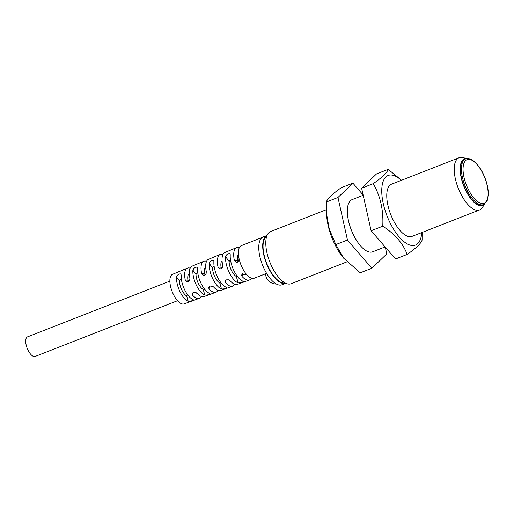 <?xml version="1.0" encoding="UTF-8"?>
<svg xmlns="http://www.w3.org/2000/svg" width="514" height="514" viewBox="0 0 514 514"><rect width="100%" height="100%" fill="white"/><g stroke="black" fill="none" stroke-linecap="round" stroke-linejoin="round"><path stroke-width="0.77" d="M465.658 158.935L464.675 159.321A24.531 10.383 68.6 0 0 469.198 196.104A24.531 10.383 68.6 0 0 482.556 205.009L483.546 204.623L487.233 200.563L488.3 194.665C488.39 189.595 487.285 184.038 484.991 177.992C482.003 170.076 477.795 164.107 472.372 160.098C469.661 158.53 467.425 158.145 465.658 158.935A24.531 10.383 68.6 0 0 462.195 163.291A24.531 10.383 68.6 0 0 470.181 195.718A24.531 10.383 68.6 0 0 483.546 204.623M169.871 281.132L27.505 336.863A10.511 4.446 68.6 0 0 27.146 348.151A10.511 4.446 68.6 0 0 35.17 356.44L177.536 300.709M194.138 292.17A10.511 4.446 68.6 0 0 196.971 293.083M211.01 285.912A10.511 4.446 68.6 0 0 213.233 286.651M238.445 254.533A10.511 4.446 68.6 0 0 237.616 260.765L238.072 261.806M222.067 260.829A10.511 4.446 68.6 0 0 221.059 267.241L221.592 268.385M181.281 278.395L179.463 280.946A10.511 4.446 68.6 0 0 186.633 295.91L188.587 295.993M197.659 272.028L196.02 274.463A10.511 4.446 68.6 0 0 203.191 289.433L204.919 289.555M214.036 265.667L212.571 267.987A10.511 4.446 68.6 0 0 219.741 282.951L221.245 283.111M230.42 259.319L229.128 261.504A10.511 4.446 68.6 0 0 236.299 276.468L237.571 276.654M189.345 273.525A10.511 4.446 68.6 0 0 187.944 280.207L188.638 281.511M205.703 267.164A10.511 4.446 68.6 0 0 204.501 273.724L205.112 274.951M228.03 279.719A10.511 4.446 68.6 0 0 229.347 280.162M285.398 283.445L281.929 284.801A25.7 10.878 -111.4 0 1 263.277 266.888A25.7 10.878 -111.4 0 1 261.594 237.982A25.7 10.878 -111.4 0 1 263.194 236.941L266.663 235.579M285.341 283.432A25.7 10.878 -111.4 0 1 266.374 263.29A25.7 10.878 -111.4 0 1 266.631 235.63M346.879 261.883L291.059 283.734A28.032 11.861 -111.4 0 1 287.699 283.934L282.636 282.848A25.07 10.608 -111.4 0 1 266.625 263.194A25.07 10.608 -111.4 0 1 265.038 237.892L268.019 233.658A28.032 11.861 -111.4 0 1 268.873 232.656A28.032 11.861 -111.4 0 1 270.621 231.525L326.3 209.725M265.52 273.795L254.167 278.241A17.521 7.414 -111.4 0 1 246.694 274.592A17.521 7.414 -111.4 0 1 239.055 258.651A17.521 7.414 -111.4 0 1 241.394 245.608L262.249 237.442M276.346 284.017A10.749 10.749 0 0 1 265.52 273.782L266.361 272.973M201.205 296.424A16.242 6.875 -111.4 0 1 200.312 297.683A16.242 6.875 -111.4 0 1 199.239 298.364L184.128 303.896A15.889 6.721 -111.4 0 1 172.139 291.534A15.889 6.721 -111.4 0 1 172.55 274.315L187.398 268.122A16.242 6.875 -111.4 0 1 190.161 268.212M199.239 298.364A16.242 6.875 -111.4 0 1 192.48 295.087L193.11 292.453M217.917 290.333A16.628 7.035 -111.4 0 1 217.03 291.554A16.628 7.035 -111.4 0 1 215.938 292.248L204.007 296.617A16.352 6.92 68.6 0 1 197.196 293.308L195.455 292.286L193.354 292.344L192.127 293.52L192.48 295.087M215.938 292.248A16.628 7.035 -111.4 0 1 208.98 288.849L209.609 286.214M234.622 284.242A17.02 7.202 -111.4 0 1 233.754 285.418A17.02 7.202 -111.4 0 1 232.636 286.131L220.705 290.5A16.744 7.087 68.6 0 1 213.696 287.069L211.954 286.047L209.86 286.105L208.626 287.281L208.98 288.849M232.636 286.131A17.02 7.202 -111.4 0 1 225.479 282.61L226.109 279.969M251.333 278.145A17.412 7.369 -111.4 0 1 250.479 279.282A17.412 7.369 -111.4 0 1 249.335 280.008L237.404 284.383A17.129 7.247 68.6 0 1 230.195 280.83L228.441 279.802L226.359 279.86L225.119 281.062L225.479 282.61M249.335 280.008A17.412 7.369 -111.4 0 1 241.985 276.378L242.608 273.731M246.694 274.592L241.586 274.932L241.985 276.378M237.616 260.765L234.378 260.508L236.408 262.365L237.391 262.217L238.83 260.778L239.055 258.651M234.378 260.508A17.412 7.369 -111.4 0 1 236.639 247.587A17.412 7.369 -111.4 0 1 239.37 247.6M176.54 276.898L177.426 275.202L179.161 274.026L180.703 273.866L181.211 274.964A16.159 6.836 68.6 0 0 192.975 299.508C193.123 300.581 191.536 301.159 188.208 301.255A16.043 6.791 -111.4 0 1 176.54 276.898L179.463 280.946M193.341 299.797L192.975 299.508M192.891 270.133L193.778 268.443L195.513 267.267L197.055 267.107L197.562 268.199A16.544 7.003 68.6 0 0 209.635 293.404C209.783 294.464 208.196 295.042 204.874 295.145A16.435 6.952 -111.4 0 1 192.891 270.133L196.02 274.463M210.001 293.687L209.635 293.404M236.299 276.468L238.2 282.931A17.213 7.286 -111.4 0 1 225.588 256.608L229.128 261.504M238.2 282.931C241.522 282.816 243.109 282.231 242.968 281.19A17.328 7.331 68.6 0 1 230.259 254.674L229.764 253.588L228.216 253.749L226.481 254.925L225.588 256.608M243.328 281.46L242.968 281.19M209.237 263.374L210.13 261.684L211.864 260.508L213.406 260.347L213.914 261.44A16.936 7.164 68.6 0 0 226.301 287.294C226.443 288.348 224.856 288.932 221.54 289.041A16.827 7.119 -111.4 0 1 209.237 263.374L212.571 267.987M226.668 287.577L226.301 287.294M187.944 280.207L185.252 279.995A16.242 6.875 -111.4 0 1 187.398 268.122M204.501 273.724L201.629 273.499A16.628 7.035 -111.4 0 1 203.814 261.279L192.088 266.162A16.352 6.92 68.6 0 0 189.929 278.138L189.698 280.271L188.259 281.704L187.269 281.852L185.252 279.995M203.814 261.279A16.628 7.035 -111.4 0 1 206.564 261.337M221.059 267.241L218 267.004A17.02 7.202 -111.4 0 1 220.223 254.43L208.504 259.319A16.744 7.087 68.6 0 0 206.307 271.643L206.075 273.776L204.636 275.208L203.647 275.356L201.629 273.499M220.223 254.43A17.02 7.202 -111.4 0 1 222.967 254.469M236.639 247.587L224.914 252.477A17.129 7.247 68.6 0 0 222.684 265.147L222.446 267.286L221.014 268.713L220.024 268.861L218 267.004M407.165 254.43C403.06 243.437 394.919 234.031 382.744 226.199L371.108 230.754L395.523 258.985L407.165 254.43C416.173 248.082 421.146 243.308 422.09 240.122L422.122 232.431M382.744 226.199C383.617 210.444 380.456 196.264 373.26 183.665L361.618 188.22L371.108 230.754M373.26 183.665C382.268 177.317 387.248 172.55 388.186 169.357L401.543 180.273M388.186 169.357L376.55 173.912L361.618 188.22M401.331 180.356A37.381 15.818 68.6 0 0 382.724 182.721A37.381 15.818 68.6 0 0 389.638 221.939A37.381 15.818 68.6 0 0 409.786 245.03A37.381 15.818 68.6 0 0 421.769 232.566M479.498 209.969L412.029 236.382A28.032 11.861 -111.4 0 1 390.762 214.601A28.032 11.861 -111.4 0 1 391.584 184.173L459.06 157.759A28.032 11.861 68.6 0 0 457.312 158.89A28.032 11.861 68.6 0 0 459.156 190.424A28.032 11.861 68.6 0 0 479.498 209.969A28.032 11.861 68.6 0 0 481.245 208.838A28.032 11.861 68.6 0 0 482.1 207.836L484.908 203.846M352.9 183.177L341.257 187.732C332.25 194.08 327.27 198.847 326.332 202.041L326.506 213.676L329.301 229.154L335.815 244.574L347.458 240.019L337.968 197.479L352.9 183.177L363.135 195.012M326.332 202.041L337.968 197.479M335.815 244.574L343.641 258.182L360.23 272.799L371.873 268.244L347.458 240.019M385.288 247.144L386.798 253.935L371.873 268.244M343.641 258.182L342.709 257.013A37.381 15.818 -111.4 0 1 334.447 243.546A37.381 15.818 -111.4 0 1 326.686 216.079L326.506 213.676M385.095 246.926L372.605 251.815A28.032 11.861 -111.4 0 1 351.338 230.034A28.032 11.861 -111.4 0 1 352.167 199.605L363.199 195.281M467.187 158.582L462.414 157.56A28.032 11.861 68.6 0 0 459.06 157.759M484.888 203.859A25.07 10.608 -111.4 0 1 465.857 190.803A25.07 10.608 -111.4 0 1 462.915 159.835A25.07 10.608 -111.4 0 1 467.162 158.582M287.699 283.934A28.032 11.861 -111.4 0 1 269.792 261.954A28.032 11.861 -111.4 0 1 268.019 233.658M463.776 163.786A23.361 9.888 68.6 0 0 477.847 201.694A23.361 9.888 68.6 0 0 485.139 178.699A23.361 9.888 68.6 0 0 463.776 163.786M186.633 295.91L188.208 301.255M203.191 289.433L204.874 295.145M219.741 282.951L221.54 289.041"/></g></svg>
